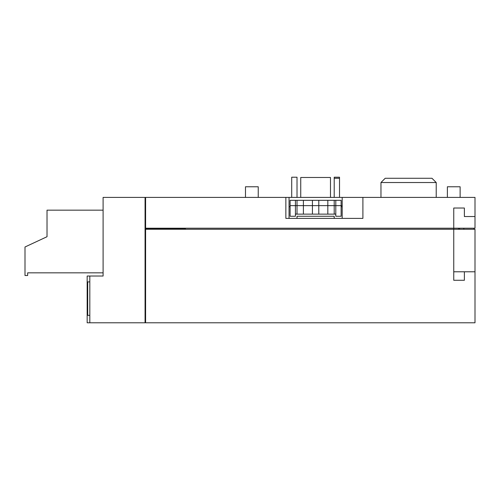 <?xml version="1.0" encoding="UTF-8"?>
<svg xmlns="http://www.w3.org/2000/svg" width="500" height="500" viewBox="0 0 500 500"><rect width="100%" height="100%" fill="white"/><g stroke="black" fill="none" stroke-linecap="round" stroke-linejoin="round"><path stroke-width="0.75" d="M145.6 228.219L145.6 322.256L145.069 322.256L145.6 322.256L145.6 322.788L475 322.788L475 271.781L464.375 271.781L464.375 280.281L453.75 280.281L453.75 229.281L145.6 229.281L475 229.281L475 322.788L145.6 322.788L145.6 228.219L453.75 228.219L453.75 208.031L464.375 208.031L464.375 216.531L475 216.531L475 197.4L362.9 197.4L475 197.4L475 216.531L464.375 216.531L464.375 208.031L453.75 208.031L453.75 228.219L145.6 228.219L145.6 197.4L362.9 197.4L362.9 218.388L285.863 218.388L285.863 197.4L145.6 197.4L145.6 228.219M145.6 197.931L145.069 197.931L145.6 197.931M145.069 322.788L145.069 197.4L103.1 197.4L103.1 276.031L89.819 276.031L89.819 322.788L145.069 322.788L87.163 322.788L87.163 276.031L103.1 276.031L103.1 197.4L145.069 197.4L145.069 322.788M89.881 322.788L89.225 322.788M88.606 276.031L89.881 276.031M89.819 276.031L89.819 322.788M475 228.219L453.75 228.219L475 228.219L475 216.531L475 228.219M297.019 214.137L303.394 214.137L295.425 214.137L295.425 216.262L290.113 216.262L290.113 205.637L290.113 216.262L295.425 216.262L295.425 205.637L290.113 205.637L290.113 200.325L295.425 200.325L290.113 200.325L290.113 205.637L295.425 205.637L295.425 200.325L312.425 200.325L312.425 205.637L303.394 205.637L303.394 200.325L327.831 200.325L327.831 205.637L318.8 205.637L318.8 200.325L341.119 200.325L335.8 200.325L335.8 205.637L327.831 205.637L327.831 214.137L318.8 214.137L318.8 205.637L312.425 205.637L312.425 214.137L303.394 214.137L303.394 205.637L295.425 205.637L295.425 200.325L297.019 200.325L297.019 213.969L295.425 214.137L295.425 205.637L297.019 205.637L297.019 214.137L296.531 214.137L297.019 213.969M290.113 206.7L289.05 206.7L290.113 206.7M341.119 206.7L342.181 206.7L341.119 206.7M342.181 218.388L342.181 197.4L342.181 218.388L362.9 218.388L285.863 218.388L289.05 218.388L289.05 197.4L289.05 218.388M334.206 178.275L334.206 177.213L339.519 177.213L339.519 197.4L339.519 178.275L334.206 178.275L334.206 177.213L339.519 177.213L339.519 178.275L334.206 178.275L334.206 197.4L334.206 178.275M297.019 197.4L297.019 177.213L291.706 177.213L291.706 197.4L291.706 177.213L297.019 177.213L297.019 197.4M341.119 205.637L342.181 205.637L341.119 205.637L341.119 200.325L341.119 205.637L335.8 205.637L341.119 205.637L341.119 216.262L341.119 205.637M385.213 178.275L431.969 178.275L385.213 178.275L380.962 182.525L436.219 182.525L436.219 197.4L436.219 182.525L431.969 178.275L436.219 182.525L380.962 182.525L380.962 197.4L380.962 182.525L385.213 178.275M362.9 218.388L362.9 197.4L285.863 197.4L285.863 218.388M447.375 197.4L447.375 186.775L460.125 186.775L447.375 186.775L460.125 186.775L460.125 197.4M245.481 197.4L245.481 186.775L258.238 186.775L245.481 186.775L258.238 186.775L258.238 197.4L258.238 186.775M334.206 218.388L334.206 216.262L334.206 218.388M297.019 216.262L297.019 218.388L297.019 216.262L334.206 216.262L297.019 216.262M145.6 228.481L185.45 228.481L185.45 229.281L185.45 228.481L145.6 228.481M300.738 177.481L330.487 177.481L330.487 197.4L330.487 177.481L300.738 177.481L300.738 197.4L300.738 177.481M297.019 200.325L297.019 205.637L303.394 205.637L303.394 200.325L297.019 200.325M334.206 214.137L312.425 214.137L312.425 205.637L318.8 205.637L318.8 214.137L303.394 214.137L303.394 205.637L312.425 205.637L312.425 200.325L318.8 200.325L318.8 205.637L327.831 205.637L327.831 200.325L334.206 200.325L334.206 205.637L334.206 200.325L335.8 200.325L335.8 214.137L327.831 214.137L327.831 205.637L334.206 205.637L334.206 214.137L334.694 214.137L334.206 213.969L334.206 205.637L335.8 205.637L335.8 216.262L341.119 216.262L335.8 216.262L335.8 214.137L334.206 213.969M89.819 281.875L87.694 281.875L89.819 281.875M87.694 315.35L89.819 315.35L87.694 315.35L87.694 281.875L87.694 315.35M453.75 271.781L464.375 271.781L464.375 280.281L453.75 280.281L453.75 229.281L475 229.281L475 271.781L453.75 271.781M27.656 272.844L27.656 275.5L25 275.5L25 246.988L47.025 236.719L47.025 210.156L47.025 236.719L25 246.988L25 275.5L27.656 275.5L27.656 272.844L103.1 272.844L27.656 272.844M103.1 210.156L47.025 210.156L103.1 210.156M458.531 229.281L458.531 228.219L458.531 229.281M459.594 228.219L459.594 229.281L459.594 228.219M453.75 229.281L453.75 228.219L453.75 229.281M463.844 229.281L463.844 228.219L463.844 229.281M473.938 229.281L473.938 228.219L473.938 229.281"/></g></svg>
